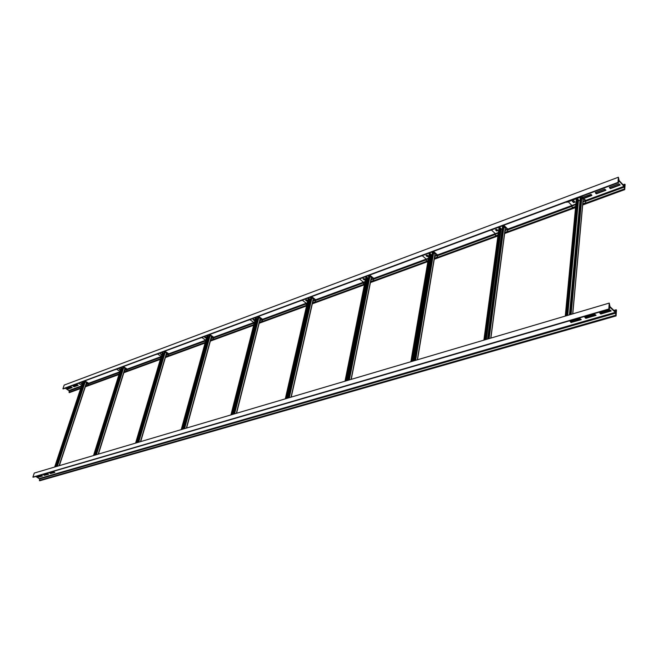 <?xml version="1.0" encoding="UTF-8"?>
<svg xmlns="http://www.w3.org/2000/svg" width="658" height="658" viewBox="0 0 658 658"><rect width="100%" height="100%" fill="white"/><g stroke="black" fill="none" stroke-linecap="round" stroke-linejoin="round"><path stroke-width="0.99" d="M42.161 475.759L38.542 476.803L37.662 476.408M37.259 476.631L38.419 477.182L42.507 475.989L41.281 475.356L37.3 476.515M610.007 306.677L615.353 311.793L616.118 309.77L616.48 310.025L616.077 315.93L615.32 312.344L609.966 307.228L609.185 309.268L608.815 309.005L609.25 303.083L610.007 306.677M595.745 314.952L586.048 317.773L584.978 317.057M610.863 310.568L600.951 313.447L599.89 312.714M580.924 319.262L571.424 322.017L570.363 321.31M54.491 472.173L50.765 473.258L49.885 472.847M48.289 473.974L44.621 475.043L43.732 474.64M33.361 477.14L32.9 477.099L34.274 473.069L609.25 303.083M32.9 477.099L608.815 309.005M615.633 313.15L39.686 478.966L35.787 476.491M585.998 318.316L596.066 315.355L594.684 314.236L584.723 317.131L585.636 318.25L586.048 317.773M600.91 313.989L611.183 310.971L609.802 309.836L599.635 312.789L600.548 313.924L600.951 313.447M571.021 322.494L581.244 319.656L579.862 318.546L570.091 321.392L571.021 322.494L571.07 321.959M50.419 473.595L54.836 472.411L53.602 471.77L49.44 472.979L50.543 473.217M44.275 475.372L48.626 474.212L47.401 473.571L43.264 474.78L44.399 475.002M39.686 478.966L39.406 480.373L615.674 315.248M39.406 480.373L39.743 480.776L616.077 315.93M616.044 309.893L613.988 310.494L616.044 309.877M71.928 387.356L68.251 388.714L67.346 388.261M67.042 388.491L68.136 389.059L72.174 387.562L71.023 386.896L67.091 388.352M619.104 180.514L624.064 185.852L624.746 184.174L625.1 184.454L624.746 189.619L624.031 186.329L619.071 180.999L618.364 182.677L618.01 182.398L618.388 177.224L619.104 180.514M605.722 189.907L596.493 193.32L595.424 192.506M619.951 184.643L610.534 188.13L609.472 187.3M591.756 195.072L583.49 198.132M83.64 382.586L84.109 382.866L83.607 382.685M77.973 385.119L74.247 386.501L73.342 386.032M63.11 388.903L618.216 182.62L62.913 388.788L64.171 385.086L618.388 177.224M62.913 388.788L618.01 182.398M81.329 386.526L69.296 390.942L65.274 388.179M596.452 193.797L605.944 190.252L604.653 189.085L595.268 192.564L596.115 193.74L596.493 193.32M610.501 188.607L620.165 184.988L618.882 183.812L609.324 187.357L610.163 188.55L610.534 188.13M583.819 198.469L591.871 195.492L591.024 194.316L582.634 197.244M79.314 383.82L80.441 384.511M73.926 386.805L78.22 385.325L77.06 384.659L73.005 386.164L74.041 386.46M69.296 390.942L69.041 392.25L80.868 387.924M85.507 386.221L119.197 373.884M124.025 372.124L160.552 358.75M165.569 356.907L205.28 342.374M210.519 340.457L253.84 324.6M259.31 322.593L306.718 305.238M312.46 303.141L364.532 284.075M370.561 281.871L428.013 260.839M434.362 258.512L498.024 235.21M504.735 232.751L575.627 206.801M582.749 204.194L624.368 188.953M69.041 392.25L69.361 392.645L80.671 388.516M85.31 386.814L119.008 374.501M123.827 372.732L160.363 359.383M165.388 357.541L205.107 343.024M210.346 341.107L253.667 325.274M259.145 323.267L306.562 305.937M312.295 303.84L364.392 284.791M370.421 282.586L427.889 261.58M434.239 259.26L497.917 235.983M504.628 233.524L575.553 207.599M582.675 205L624.746 189.619M624.689 184.273L623.134 184.849M53.282 472.337L52.369 472.123M51.299 473.102L50.51 472.666M52.895 472.411L52.023 472.222M53.504 472.46L52.714 472.025M84.471 381.887L85.252 381.722L86.65 382.726L59.36 465.65M59.302 465.667L86.65 382.726M83.517 382.964L83.977 383.244M55.831 466.695L83.665 382.512L82.686 382.545M84.578 381.007L88.55 383.663L86.042 384.585M78.746 383.474L81.732 385.292M82.316 383.524L80.992 383.359L82.135 384.075M83.533 382.907L84.002 383.186M84.134 382.791L83.656 382.537M84.849 380.9L88.485 383.129L88.337 384.946L88.55 383.663M81.247 383.269L82.209 383.853M76.937 383.844L83.081 381.558M76.887 383.943L83.023 381.656M85.532 386.131L88.542 385.029M85.598 385.95L88.337 384.946M122.906 367.649L123.729 367.46L125.143 368.521L98.429 454.102M98.355 454.119L125.143 368.521M121.853 368.809L122.388 369.146M122.544 368.644L120.982 368.365M122.01 368.307L94.744 455.188M120.595 369.434L119.156 369.22L120.43 369.985M119.394 369.13L120.496 369.755M123.062 366.703L127.101 369.5L124.551 370.438M116.77 369.36L119.986 371.392M121.87 368.751L122.413 369.064M123.342 366.605L127.027 368.941L126.895 370.816L127.101 369.5M121.944 368.521L122.487 368.834M114.944 369.722L121.566 367.263M114.895 369.821L121.508 367.361M124.049 372.033L127.109 370.915M124.107 371.836L126.895 370.816M164.36 352.293L165.24 352.079L166.663 353.19L140.697 441.6M140.615 441.625L166.663 353.19M163.817 353.955L163.2 353.543M136.848 442.744L163.365 352.992L162.279 353.066M161.876 354.251L160.281 353.988L161.745 354.72M160.527 353.889L161.81 354.481M164.582 351.273L168.67 354.218L166.079 355.172M157.764 354.144L161.235 356.422M163.217 353.486L163.858 353.831M163.982 353.395L163.357 353.017M164.862 351.175L168.596 353.642L168.481 355.583L168.67 354.218M163.291 353.247L163.924 353.593M155.938 354.489L163.077 351.833M155.88 354.596L163.028 351.94M165.594 356.817L168.695 355.682M165.66 356.62L168.481 355.583M209.211 335.687L210.141 335.44L211.572 336.616L186.576 428.037M208.652 337.496L207.92 337.044M182.554 429.23L208.093 336.419L206.957 336.526M206.53 337.842L205.543 337.209L204.778 337.496L206.431 338.212M205.008 337.406L206.497 337.973M209.507 334.585L213.644 337.694L211.012 338.664M202.088 337.686L205.847 340.318M207.944 336.97L208.701 337.332M208.808 336.912L208.084 336.452M209.779 334.486L213.562 337.102L213.463 339.109L213.644 337.694M208.01 336.731L208.767 337.085M200.262 338.023L208.002 335.144M200.213 338.13L207.953 335.251M208.339 335.021L208.15 335.44M210.552 340.359L213.686 339.207M210.601 340.153L213.463 339.109M257.878 317.674L258.874 317.378L260.313 318.62L236.559 413.265M257.854 317.51L233.458 414.178L257.327 319.574L256.456 319.146M232.348 414.507L256.636 318.439L255.436 318.579M254.991 320.059L253.963 319.319L253.034 319.615L254.227 320.512L254.926 320.306M253.272 319.525L254.983 320.051M258.257 316.473L262.443 319.763L259.778 320.742M250.18 319.837L253.873 322.494L253.906 324.328M256.472 319.064L257.377 319.393M257.467 319.048L256.62 318.48M258.536 316.366L262.353 319.138L262.287 321.219L262.443 319.763M256.538 318.809L257.442 319.138M248.354 320.158L256.768 317.024M248.305 320.265L256.719 317.14M257.105 316.901L256.916 317.329M259.334 322.494L262.509 321.334M259.392 322.28L262.287 321.219M310.889 298.049L311.95 297.712L313.389 299.028L291.223 397.103M309.309 299.661L310.362 299.999M286.789 398.411L309.49 298.864L308.224 299.036M307.755 300.714L306.579 299.818L305.559 300.155L306.776 301.101L307.738 300.796M305.805 300.056L306.834 300.846L307.615 300.607M311.366 296.742L315.585 300.229L312.887 301.224M302.524 300.402L306.241 303.223L306.266 305.115L306.743 305.139M309.326 299.571L310.387 299.768L309.482 298.905M311.637 296.643L315.486 299.587L315.453 301.742L315.585 300.229M309.383 299.316L310.379 299.571M300.706 300.698L309.885 297.293M300.657 300.813L309.844 297.408M310.222 297.169L310.041 297.613M312.476 303.034L315.675 301.866M306.266 305.115L306.793 304.917M312.525 302.82L315.453 301.742M368.842 276.607L369.977 276.204L371.408 277.602L351.249 379.362M367.074 278.383L368.348 278.589M346.577 380.743L367.263 277.462L365.922 277.684M364.285 279.913L365.289 279.486L364.088 278.515L362.994 278.869L364.187 279.897L365.124 279.354M369.434 275.167L373.678 278.885L370.956 279.88M359.72 279.173L363.455 282.183L363.512 284.141L364.557 283.968M367.098 278.285L368.159 278.424L367.254 277.512M369.697 275.069L373.563 278.211L373.571 280.456L373.678 278.885M364.335 279.642L363.208 278.786M367.156 278.013L368.151 278.219M357.919 279.444L367.978 275.71M357.878 279.56L367.937 275.825M368.307 275.587L368.143 276.039M370.586 281.764L373.793 280.588M363.512 284.141L364.606 283.746M370.627 281.534L373.571 280.456M432.528 252.705L414.351 360.699L432.388 252.804L433.087 252.499L435.103 254.087L417.468 359.786M430.488 255.049L432.01 255.082M412.525 361.242L430.669 253.98L429.863 253.692L429.172 253.996L410.979 361.703M427.289 256.636L428.407 256.217L427.19 255.131L425.989 255.526L427.19 256.62L428.226 256.028M433.186 251.479L437.438 255.452L434.708 256.456M422.469 255.872L426.211 259.096L426.31 261.136L428.029 260.724M430.513 254.934L431.558 254.991L430.661 254.029M433.449 251.381L437.315 254.745L437.373 257.081L437.438 255.452M427.33 256.357L426.195 255.452M430.562 254.654L431.558 254.769M420.709 256.118L431.771 252.006M420.668 256.242L431.73 252.129M432.092 251.891L431.936 252.359M434.379 258.405L437.595 257.229M426.31 261.136L428.07 260.494M434.42 258.166L437.373 257.081M487.701 339.018L502.531 226.804L503.312 226.451L505.336 228.153L490.893 338.072M500.417 229.362L502.219 229.157M485.653 339.627L500.59 228.079L499.751 227.775L498.978 228.12L483.967 340.12M496.724 230.991L497.966 230.522L496.757 229.362L495.433 229.798L496.617 230.974L497.793 230.325M503.51 225.349L507.754 229.609L505.015 230.621M491.625 230.201L495.359 233.664L495.507 235.794L498.04 235.095M500.442 229.214L501.454 229.165L500.582 228.137M503.765 225.258L507.606 228.877L507.729 231.312L507.754 229.609M496.765 230.703L495.63 229.724M501.462 228.918L500.475 228.926M489.914 230.399L502.144 225.859M489.881 230.53L502.112 225.99M502.449 225.743L502.317 226.229M504.752 232.636L507.943 231.468M495.507 235.794L498.073 234.848M504.785 232.389L507.729 231.312M572.97 321.573L572.147 320.791M572.657 321.663L571.818 320.89M571.259 321.811L570.659 321.227M569.524 314.828L580.274 197.992L581.154 197.589L583.185 199.399L572.773 313.866M577.93 200.937L580.043 200.419M577.954 200.961L567.212 315.511L578.069 199.382L576.318 199.456L565.354 316.062M573.636 202.582L575.018 202.064L573.825 200.805L572.361 201.29L573.529 202.565L574.845 201.85M581.466 196.388L585.669 200.978L582.955 201.973M568.224 201.767L571.917 205.502L572.337 207.887L575.635 206.678M577.946 200.706L578.908 200.542L578.061 199.448M581.705 196.298L585.513 200.205L585.702 202.746L585.669 200.978M573.669 202.286L572.534 201.225M578.917 200.271L577.979 200.402M566.587 201.916L566.76 202.31L580.348 197.26L580.175 196.865M566.554 202.047L580.142 196.997M580.463 196.758L580.348 197.26M582.758 204.07L585.916 202.919M572.123 207.722L575.66 206.431M582.782 203.816L585.702 202.746M33.106 477.215L609.037 309.219M39.464 478.473L615.32 312.344M615.863 315.725L39.538 480.669M585.636 318.25L585.686 317.715M600.548 313.924L600.59 313.381M571.424 322.017L571.374 322.56M69.082 390.465L81.543 385.884M88.641 383.269L119.863 371.786M127.183 369.089L161.194 356.587M168.752 353.798L205.896 340.137M213.718 337.258L254.424 322.288M262.517 319.311L307.261 302.853M315.651 299.768L365.034 281.599M373.728 278.4L428.448 258.273M437.48 254.95L498.377 232.545M507.779 229.091L575.89 204.038M585.678 200.435L624.031 186.329M624.327 187.086L585.883 201.208M572.106 206.267L507.968 229.823M495.532 234.396L437.66 255.649M426.376 259.795L373.892 279.066M363.603 282.85L315.799 300.41M306.381 303.864L262.657 319.928M253.996 323.103L213.858 337.85M205.707 340.844L168.884 354.366M160.988 357.269L127.307 369.64M119.649 372.453L88.756 383.795M624.541 189.397L582.7 204.704M575.577 207.311L504.67 233.245M497.958 235.704L434.28 258.989M427.93 261.308L370.47 282.331M364.442 284.536L312.353 303.585M306.62 305.682L259.203 323.02M253.725 325.027L210.412 340.869M205.173 342.785L165.454 357.31M160.429 359.153L123.901 372.51M119.073 374.279L85.384 386.6M80.737 388.294L69.164 392.53M596.115 193.74L596.156 193.263M610.163 188.55L610.196 188.073M59.105 465.724L86.511 382.487M85.252 381.722L57.361 466.242M56.835 466.399L84.824 381.64M55.025 466.933L83.031 382.306M82.727 382.421L54.713 467.024M83.459 382.388L55.552 466.777M84.512 381.755L56.522 466.489M86.182 384.173L88.411 383.351M98.174 454.176L125.004 368.266M123.729 367.46L96.422 454.694M95.879 454.851L123.285 367.378M93.921 455.435L121.36 368.093M121.031 368.217L93.584 455.533M121.804 368.176L94.464 455.27M122.956 367.501L95.542 454.949M124.683 370.01L126.961 369.171M140.45 441.674L166.523 352.935M165.24 352.079L138.69 442.201M138.122 442.365L164.771 351.997M136 442.99L162.691 352.762M162.337 352.902L135.638 443.097M163.159 352.853L136.568 442.826M164.344 352.178L137.695 442.489L163.801 353.938M164.41 352.129L137.761 442.472M166.211 354.736L168.53 353.881M186.346 428.111L211.44 336.345M210.141 335.44L184.577 428.629M183.993 428.802L209.655 335.35M181.69 429.485L207.402 336.189M207.007 336.328L181.295 429.6M207.887 336.271L182.274 429.312M183.327 429L208.487 337.431M209.26 335.498L183.598 428.917M211.136 338.212L213.488 337.34M236.345 413.323L260.19 318.332M258.874 317.378L234.577 413.849M233.977 414.03L258.364 317.288M231.46 414.77L255.913 318.201M255.493 318.357L231.024 414.902M256.423 318.291L232.06 414.598M233.047 414.301L256.982 319.525M257.936 317.444L233.541 414.153M259.894 320.273L262.287 319.393M291.025 397.161L313.274 298.724M311.95 297.712L289.265 397.679M288.64 397.868L311.415 297.613M285.876 398.682L308.742 298.609M308.281 298.773L285.408 398.822M309.276 298.699L286.51 398.501M287.406 398.23L309.77 300.023M310.132 300.081L287.826 398.106M310.954 297.786L288.163 398.008M312.994 300.739L315.429 299.851M307.154 303.33L306.406 303.601M351.068 379.411L371.309 277.289M369.977 276.204L349.332 379.921M348.682 380.118L369.409 276.105M345.647 381.015L366.481 277.191M365.98 277.38L345.121 381.171M367.049 277.289L346.297 380.826M347.087 380.587L367.477 278.704M367.847 278.77L347.523 380.464M368.908 276.294L348.156 380.275M371.054 279.387L373.514 278.482M364.935 282.093L363.619 282.578M417.312 359.827L435.012 253.758M433.68 252.598L415.609 360.329M414.935 360.535L433.087 252.499M411.571 361.522L429.863 253.692M429.312 253.898L410.995 361.694M430.455 253.791L412.253 361.324M412.911 361.127L430.793 255.32M431.187 255.386L413.364 360.995M434.79 255.937L437.266 255.033M428.358 258.783L426.384 259.515M490.769 338.113L505.27 227.808M503.938 226.558L489.116 338.599M488.409 338.812L503.312 226.451M484.675 339.915L499.751 227.775M499.142 228.005L484.033 340.104M500.376 227.882L485.382 339.701M485.875 339.561L500.606 229.527M501.018 229.601L486.344 339.421M502.696 226.681L487.767 339.002M505.081 230.086L507.573 229.165M498.312 233.08L495.532 234.1M572.682 313.899L583.128 199.045M581.82 197.696L571.111 314.359M570.371 314.582L581.154 197.589M566.193 315.815L577.198 199.053M576.515 199.308L565.477 316.029M577.856 199.168L566.933 315.593M578.39 201.035L567.706 315.371M580.471 197.844L569.647 314.795M583.004 201.422L585.48 200.509M575.832 204.589L572.106 205.962M33.262 477.223L609.168 309.276M613.906 310.411L616.118 309.77M63.275 388.919L618.356 182.685M623.077 184.791L624.746 184.174M84.463 381.796L56.473 466.497M82.678 382.454L54.663 467.04M122.89 367.542L95.484 454.966M120.965 368.258L93.526 455.55M162.263 352.943L135.581 443.114M209.186 335.555L183.524 428.942M206.933 336.386L181.221 429.625M255.403 318.414L230.942 414.927M310.847 297.86L288.064 398.032M308.183 298.847L285.309 398.855M368.784 276.385L348.041 380.308M365.864 277.47L345.006 381.204M432.388 252.804L414.219 360.74M429.172 253.996L410.863 361.736M502.531 226.804L487.603 339.051M498.978 228.12L483.877 340.153M580.274 197.992L569.45 314.853M576.318 199.456L565.28 316.087"/></g></svg>
